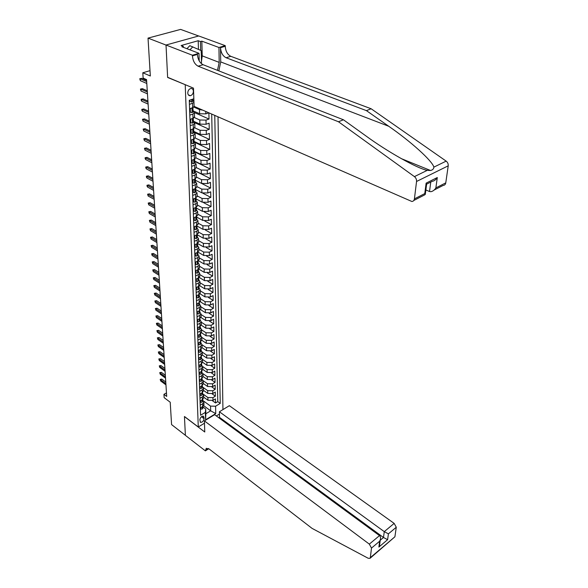<?xml version="1.0" encoding="UTF-8"?>
<svg xmlns="http://www.w3.org/2000/svg" width="588" height="588" viewBox="0 0 588 588"><rect width="100%" height="100%" fill="white"/><g stroke="black" fill="none" stroke-linecap="round" stroke-linejoin="round"><path stroke-width="0.88" d="M187.77 93.014C187.962 94.881 188.807 95.778 190.314 95.712C192.21 95.131 193.239 93.632 193.393 91.199C193.202 89.31 192.349 88.406 190.821 88.487C188.932 89.075 187.91 90.589 187.77 93.014M198.641 35.986L180.619 29.4L148.029 38.11L166.029 45.078L167.631 77.454L185.441 84.768M222.94 409.601L218.008 116.843M185.22 84.841L198.288 426.991L184.448 416.502L185.382 435.311L171.578 424.602L170.219 402.236L164.162 397.672L163.942 394.342L166.691 396.408L146.552 79.593L143.149 78.123L142.796 72.78L150.337 75.992L148.029 38.11M203.713 397.172L207.968 400.252L213.003 400.355L215.443 398.899L215.539 402.964L212.356 400.671M203.521 394.379L207.887 397.532L212.937 397.635L215.377 396.18L212.121 393.85M215.377 396.18L215.289 392.071L212.834 393.519L207.77 393.416L203.485 390.351M203.264 383.45L207.564 386.507L212.658 386.61L215.127 385.169L215.223 389.322L211.886 386.955M203.036 376.467L207.358 379.51L212.489 379.613L214.965 378.18L215.061 382.384L211.643 379.98M202.801 369.404L207.152 372.439L212.312 372.542L214.804 371.109L214.899 375.364L211.393 372.924M202.566 362.259L206.947 365.28L212.128 365.383L214.642 363.965L214.738 368.264L211.143 365.787M202.331 355.027L206.733 358.033L211.952 358.143L214.473 356.725L214.576 361.076L210.879 358.562M202.096 347.714L206.52 350.705L211.768 350.815L214.304 349.404L214.407 353.807L210.614 351.256M201.838 340.305L206.3 343.289L211.577 343.399L214.135 342.003L214.238 346.457L210.335 343.855M201.559 332.793L206.087 335.785L211.393 335.895L213.966 334.506L214.069 339.011L210.056 336.365M201.265 325.186L205.859 328.192L211.202 328.302L213.789 326.921L213.892 331.478L209.762 328.788M200.956 317.483L205.638 320.504L211.011 320.614L213.613 319.24L213.723 323.856L209.46 321.114M200.64 309.678L205.41 312.72L210.813 312.831L213.437 311.471L213.547 316.146L209.152 313.345M200.31 301.769L205.175 304.849L210.622 304.951L213.253 303.599L213.363 308.332L208.836 305.481M199.964 293.765L204.947 296.874L210.416 296.984L213.069 295.639L213.179 300.431L208.505 297.521M199.604 285.65L204.712 288.796L210.217 288.906L212.885 287.576L212.996 292.427L208.159 289.458M199.222 277.433L204.47 280.623L210.012 280.733L212.702 279.41L212.812 284.32L207.807 281.284M198.832 269.113L204.227 272.347L209.806 272.457L212.511 271.149L212.628 276.117L207.432 273.016M198.413 260.675L203.985 263.961L209.593 264.071L212.319 262.777L212.437 267.812L207.042 264.629M197.98 252.12L203.735 255.471L209.379 255.589L212.121 254.295L212.239 259.396L206.638 256.14M197.561 243.476L203.485 246.872L209.166 246.989L211.93 245.71L212.047 250.878L206.212 247.533M197.267 234.796L203.227 238.162L208.953 238.28L211.724 237.015L211.849 242.249L205.763 238.809M196.965 225.998L202.97 229.342L208.733 229.452L211.526 228.21L211.651 233.509L205.286 229.967M196.612 217.06L202.713 220.404L208.505 220.515L211.32 219.28L211.445 224.653L204.771 221M196.23 207.99L202.448 211.342L208.277 211.459L211.114 210.239L211.239 215.678L204.212 211.893M195.907 198.84L202.176 202.169L208.049 202.287L210.901 201.081L211.026 206.594L203.588 202.647M195.701 189.637L201.904 192.871L207.814 192.989L210.688 191.798L210.82 197.377L202.853 193.231M195.451 180.281L201.633 183.441L207.579 183.566L210.475 182.39L210.607 188.05L195.459 180.296M195.142 170.777L201.353 173.894L207.344 174.011L210.254 172.85L210.386 178.59L195.128 170.924M194.797 161.119L201.067 164.214L207.101 164.331L210.034 163.185L210.166 168.999L194.812 161.428M194.474 151.351L200.78 154.394L206.851 154.519L209.806 153.387L209.945 159.282L194.488 151.807M194.136 141.436L200.493 144.442L206.609 144.567L209.578 143.457L209.718 149.433L194.158 142.061M193.805 131.396L200.192 134.358L206.351 134.476L209.35 133.388L209.49 139.444L193.827 132.182M193.459 121.209L199.898 124.127L206.094 124.252L209.115 123.179L209.254 129.323L194.503 122.62M208.88 112.837L209.019 119.055L194.422 112.573M193.93 101.651L192.776 100.908M189.814 115.13L192.864 114.087L194.415 112.94L193.136 111.529M190.189 125.67L193.217 124.605L194.753 123.436L193.489 121.995M190.563 136.056L193.57 134.975L195.098 133.785L193.834 132.322M190.931 146.294L193.915 145.199L195.429 143.987L194.172 142.502M191.291 156.393L194.253 155.276L195.76 154.049L194.51 152.542M191.651 166.353L194.591 165.221L196.083 163.971L194.841 162.442M192.004 176.172L194.922 175.026L196.399 173.761L195.172 172.21M192.349 185.867L195.245 184.691L196.715 183.412L195.495 181.846M192.688 195.422L195.569 194.231L197.031 192.938L195.811 191.35M193.026 204.844L195.885 203.646L197.34 202.331L196.127 200.729M193.364 214.15L196.201 212.937L197.641 211.606L196.436 209.982M193.695 223.322L196.51 222.095L197.943 220.757L196.745 219.111M194.018 232.378L196.818 231.143L198.237 229.783L197.046 228.122M194.334 241.315L197.12 240.066L198.524 238.691L197.347 237.023M194.65 250.143L197.414 248.871L198.817 247.489L197.641 245.799M194.966 258.845L197.708 257.566L199.097 256.17L197.928 254.464M195.275 267.437L198.002 266.151L199.376 264.74L198.215 263.02M195.576 275.926L198.288 274.625L199.655 273.2L198.501 271.465M195.877 284.305L198.568 282.99L199.927 281.556L198.781 279.807M196.179 292.574L198.847 291.251L200.199 289.803L199.053 288.046M196.465 300.74L199.126 299.402L200.464 297.947L199.332 296.176M196.759 308.803L199.398 307.458L200.729 305.995L199.597 304.209M197.046 316.77L199.663 315.418L200.986 313.941L199.861 312.147M197.325 324.642L199.927 323.275L201.243 321.79L200.126 319.982M197.605 332.411L200.192 331.037L201.5 329.545L200.39 327.722M197.877 340.084L200.449 338.703L201.75 337.203L200.64 335.373M214.238 346.457L211.695 347.861L206.432 347.751L202 344.766L200.898 342.929M198.421 355.159L200.956 353.763L202.243 352.241L201.147 350.397M198.685 362.568L201.206 361.164L202.485 359.628L201.397 357.776M198.95 369.881L201.456 368.47L202.72 366.934L201.64 365.067M199.207 377.114L201.699 375.688L202.956 374.144L201.882 372.27M199.464 384.258L201.941 382.825L203.191 381.274L202.118 379.392M199.714 391.314L202.176 389.881L203.419 388.323L202.353 386.434M199.971 398.296L202.412 396.856L203.646 395.29L202.588 393.394M204.102 418.715L203.352 416.113C201.471 416.216 200.295 417.443 199.832 419.795L200.574 422.382C202.456 422.294 203.632 421.067 204.102 418.715L201.434 416.73M219.442 414.04L216.333 415.944M204.477 423.198L198.288 426.991M193.834 98.784L189.277 100.283L200.574 415.26L205.352 412.386L205.704 409.02L203.051 407.072M203.646 405.669L210.68 410.821L210.548 406.11L215.583 406.212L220.235 403.405L214.76 115.417M215.583 406.212L215.752 413.599L205.587 419.795L205.352 412.386M192.761 100.408L193.908 100.901M193.114 110.882L199.589 113.749L205.837 113.874L208.858 112.83M193.834 107.089L199.472 109.559L199.589 113.749M194.327 117.549L199.773 119.996L199.898 124.127M194.775 127.846L200.074 130.279L200.192 134.358M195.187 137.996L200.376 140.429L200.493 144.442M195.561 147.985L200.662 150.432L200.78 154.394M195.877 157.819L200.956 160.303L201.067 164.214M196.201 167.521L201.236 170.035L201.353 173.894M196.51 177.098L201.522 179.641L201.633 183.441M196.818 186.543L201.794 189.115L201.904 192.871M197.127 195.863L202.066 198.465L202.176 202.169M197.428 205.058L202.338 207.689L202.448 211.342M197.722 214.135L202.603 216.796L202.713 220.404M198.016 223.095L202.867 225.777L202.97 229.342M198.303 231.937L203.125 234.649L203.227 238.162M198.59 240.668L203.382 243.403L203.485 246.872M198.876 249.29L203.632 252.046L203.735 255.471M199.148 257.801L203.882 260.58L203.985 263.961M199.428 266.202L204.132 269.003L204.227 272.347M199.7 274.5L204.374 277.323L204.47 280.623M199.964 282.696L204.617 285.54L204.712 288.796M200.229 290.788L204.852 293.655L204.947 296.874M200.493 298.785L205.087 301.666L205.175 304.849M200.751 306.679L205.315 309.582L205.41 312.72M201.008 314.484L205.543 317.402L205.638 320.504M201.258 322.187L205.771 325.127L205.859 328.192M201.508 329.802L205.998 332.757L206.087 335.785M201.75 337.328L206.212 340.298L206.3 343.289M202.257 352.131L206.645 355.115L206.733 358.033M202.507 359.4L206.858 362.392L206.947 365.28M202.735 366.574L207.072 369.58L207.152 372.439M202.956 373.659L207.277 376.688L207.358 379.51M203.161 380.656L207.483 383.714L207.564 386.507M203.352 387.565L207.689 390.66L207.77 393.416M200.214 405.191L202.647 403.75L203.874 402.177L202.823 400.266M215.539 402.964L217.758 401.626L211.702 114.079M209.019 119.055L205.991 120.114L199.773 119.996M209.254 129.323L206.248 130.404L200.074 130.279M209.49 139.444L206.506 140.547L200.376 140.429M209.718 149.433L206.756 150.55L200.662 150.432M209.945 159.282L207.005 160.421L200.956 160.303M210.166 168.999L207.248 170.153L201.236 170.035M210.386 178.59L207.483 179.759L201.522 179.641M210.607 188.05L207.726 189.233L201.794 189.115M210.82 197.377L207.954 198.582L202.066 198.465M211.026 206.594L208.189 207.807L202.338 207.689M211.239 215.678L208.417 216.913L202.603 216.796M211.445 224.653L208.637 225.895L202.867 225.777M211.651 233.509L208.865 234.766L203.125 234.649M211.849 242.249L209.078 243.52L203.382 243.403M212.047 250.878L209.299 252.156L203.632 252.046M212.239 259.396L209.512 260.69L203.882 260.58M212.437 267.812L209.725 269.113L204.132 269.003M212.628 276.117L209.931 277.433L204.374 277.323M212.812 284.32L210.136 285.65L204.617 285.54M212.996 292.427L210.335 293.765L204.852 293.655M213.179 300.431L210.541 301.776L205.087 301.666M213.363 308.332L210.739 309.692L205.315 309.582M213.547 316.146L210.93 317.513L205.543 317.402M213.723 323.856L211.129 325.238L205.771 325.127M213.892 331.478L211.32 332.867L205.998 332.757M214.069 339.011L211.504 340.408L206.212 340.298M214.407 353.807L211.878 355.218L206.645 355.115M214.576 361.076L212.055 362.495L206.858 362.392M214.738 368.264L212.239 369.69L207.072 369.58M214.899 375.364L212.415 376.798L207.277 376.688M215.061 382.384L212.591 383.824L207.483 383.714M215.223 389.322L212.768 390.763L207.689 390.66M200.317 407.932L202.742 406.484L203.948 404.316M200.067 401.06L202.507 399.62L203.72 397.466M199.817 394.114L202.272 392.681L203.492 390.535M199.567 387.088L202.037 385.662L203.264 383.523M199.31 379.98L201.794 378.554L203.029 376.423M199.053 372.785L201.552 371.366L202.794 369.249M198.795 365.501L201.309 364.097L202.559 361.988M198.531 358.136L201.059 356.732L202.316 354.637M198.259 350.676L200.809 349.287L202.074 347.199M202.096 347.773L202 344.766L200.706 346.281L198.149 347.67M197.987 343.127L200.552 341.746L201.831 339.673M197.715 335.491L200.295 334.116L201.581 332.051M197.436 327.759L200.038 326.391L201.331 324.341M197.156 319.931L199.773 318.571L201.074 316.535M196.87 312L199.501 310.655L200.817 308.634M196.583 303.981L199.229 302.636L200.552 300.63M196.296 295.852L198.957 294.522L200.287 292.53M195.995 287.62L198.678 286.305L200.023 284.327M195.701 279.285L198.399 277.984L199.751 276.015M195.4 270.847L198.112 269.554L199.472 267.606M195.091 262.299L197.825 261.013L199.192 259.08M194.782 253.634L197.531 252.362L198.913 250.451M194.466 244.858L197.237 243.601L198.626 241.705M194.143 235.972L196.936 234.722L198.332 232.848M193.819 226.961L196.635 225.726L198.038 223.874M193.496 217.832L196.326 216.612L197.744 214.774M193.165 208.578L196.01 207.373L197.443 205.557M192.827 199.207L195.694 198.016L197.134 196.216M192.489 189.704L195.378 188.528L196.826 186.749M192.144 180.068L195.054 178.906L196.517 177.157M191.791 170.299L194.724 169.153L196.194 167.426M191.438 160.399L194.385 159.267L195.87 157.569M191.071 150.352L194.047 149.242L195.547 147.566M190.71 140.172L193.709 139.077L195.216 137.43M190.336 129.845L193.356 128.772L194.878 127.148M189.961 119.364L193.004 118.313L194.54 116.718M189.579 108.736L192.644 107.707L194.231 106.428M193.959 102.518L189.424 104.444M205.704 409.02L205.851 413.739L210.68 410.821L215.752 413.599M203.654 401.097L210.548 406.11M150.013 70.656L142.796 72.78M166.47 392.909L163.942 394.342M217.758 401.626L220.235 403.405M202.676 110.125L199.472 109.559M205.851 413.739L205.587 419.795M200.868 407.602L200.92 409.123L202.301 408.991L203.066 407.572M202.676 406.521L202.698 407.344L203.022 406.293M165.779 382.009L161.832 379.106L160.612 379.782L165.882 383.67M160.693 380.98L160.193 379.378L160.693 380.98L165.963 384.875M160.193 379.378L161.832 379.106M200.339 408.697L200.92 409.123M186.947 48.701L189.806 45.68L201.169 50.583L201.5 62.666L200.956 63.239M189.931 49.848L192.798 46.812M196.826 52.486L194.312 51.523M204.396 420.905L369.323 544.12L379.51 535.617L214.613 414.68L204.396 420.905L204.764 431.996L184.456 416.605L185.382 435.348L205.381 450.864L208.755 448.717M218.839 417.781L219.508 417.37L219.398 411.762L229.342 405.691L394.158 523.394L396.275 527.245L394.908 536.778L370.058 558.299L368.25 558.291L312.081 528.391L209.335 449.129L206.292 448.291L205.381 450.864M396.275 527.245L388.411 533.853L387.61 539.681L378.878 547.068L379.642 541.232L371.498 548.075L370.322 557.659L394.908 536.778M219.398 411.762L384.273 531.64L394.158 523.394M370.058 558.299L370.322 557.659M371.498 548.075L369.323 544.12M219.508 417.37L383.494 537.491L384.273 531.64L388.411 533.853M387.61 539.681L383.494 537.491L380.238 540.225M378.878 547.068L379.789 543.709M379.642 541.232L380.304 539.733C380.774 537.785 380.51 536.41 379.51 535.617M218.846 70.883L220.721 61.924L220.515 47.665L225.255 46.283L225.248 45.651L198.729 35.964L166.022 45.019L167.624 77.285L193.489 88.149L194.084 106.362L411.828 201.471C413.268 201.39 414.128 200.53 414.415 198.891L416.554 181.471C416.679 179.494 415.966 177.877 414.415 176.613L338.475 121.76L198.119 66.194C194.812 64.401 192.915 60.968 192.43 55.882L192.408 55.235L166.022 45.019M338.475 121.76L343.443 119.783L365.89 135.909C387.404 151.645 416.87 168.3 427.233 170.366L430.504 170.483C432.592 170.035 433.716 168.918 433.87 167.132C432.246 160.759 410.446 141.245 388.705 126.251L366.434 110.632L226.071 57.734C222.756 56.007 220.904 52.655 220.515 47.665M425.866 189.975L429.519 191.519L430.776 182.052M366.434 110.632L371.131 108.758L230.783 56.308C227.475 54.596 225.63 51.252 225.255 46.283M192.43 55.882L197.406 54.427C197.877 59.491 199.766 62.916 203.073 64.695L343.443 119.783M414.415 198.891L424.771 193.592L426.131 183.133L437.296 177.539L435.87 187.925L445.77 182.861L448.218 165.831L416.554 181.471M433.87 167.132L446.167 161.127L371.131 108.758M192.408 55.235L198.994 53.31L181.927 46.783L183.36 46.379L183.397 47.349M198.45 49.355L198.2 40.726L181.119 45.519L183.36 46.379M198.2 40.726L200.449 41.557L201.838 41.16L218.956 47.488L225.248 45.651M217.479 70.347L219.184 62.387L218.956 47.488M198.994 53.31L199.207 60.887M446.167 161.127C447.696 162.332 448.379 163.905 448.218 165.831M445.77 182.861C445.461 184.47 444.579 185.323 443.139 185.426L434.142 190.034M201.838 41.16L202.228 55.875L201.464 61.439M200.684 50.37L200.449 41.557M424.771 193.592L425.293 194.378L424.565 194.944L413.842 200.442M426.131 183.133L426.579 184.514M437.296 177.539C435.899 179.744 434.179 181.023 432.121 181.376L426.631 184.132M435.87 187.925C434.554 190.027 432.9 191.284 430.908 191.695L429.519 191.519M200.626 400.737L200.677 402.302L202.074 402.177L202.838 400.766M202.412 396.856L202.243 400.612L202.786 399.436M165.346 375.262L161.384 372.366L160.156 373.042L165.456 376.915M160.237 374.262L159.738 372.645L160.237 374.262L165.529 378.135M159.738 372.645L161.384 372.366M200.096 401.876L200.677 402.302M200.376 393.791L200.434 395.401L201.838 395.283L202.603 393.879M202.301 392.666L202.235 393.615L202.544 392.505M164.912 368.441L160.928 365.56L159.693 366.228L165.022 370.087M159.774 367.463L159.274 365.839L159.774 367.463L165.096 371.322M159.274 365.839L160.928 365.56M199.846 394.974L200.434 395.401M200.133 386.764L200.192 388.418L201.596 388.315L202.375 386.919M202.103 385.625L201.993 386.625L202.301 385.493M164.478 361.546L160.473 358.673L159.23 359.341L164.581 363.186M159.311 360.584L158.804 358.952L159.311 360.584L164.662 364.428M158.804 358.952L160.473 358.673M199.597 387.992L200.192 388.418M199.876 379.657L199.942 381.347L201.353 381.259L202.14 379.87M201.897 378.496L201.757 379.561L202.051 378.393M164.03 354.564L160.002 351.712L158.753 352.374L164.133 356.196M158.841 353.631L158.334 351.991L158.841 353.631L164.214 357.46M158.334 351.991L160.002 351.712M199.347 380.928L199.942 381.347M199.626 372.461L199.685 374.203L201.111 374.122L201.897 372.741M201.802 371.226L201.515 372.41L201.684 371.293M163.582 347.508L159.532 344.664L158.275 345.325L163.684 349.132M158.363 346.597L157.856 344.95L158.363 346.597L163.765 350.411M157.856 344.95L159.532 344.664M199.089 373.784L199.685 374.203M199.369 365.185L199.428 366.971L200.861 366.905L201.655 365.523M201.464 364.001L201.272 365.177L201.544 363.95M163.133 340.371L159.061 337.541L157.797 338.196L163.236 341.988M157.885 339.489L157.371 337.835L157.885 339.489L163.317 343.282M157.371 337.835L159.061 337.541M198.832 366.552L199.428 366.971M199.104 357.813L199.17 359.65L200.611 359.599L201.412 358.224M201.243 356.622L201.023 357.857L201.28 356.6M162.67 333.153L158.576 330.338L157.305 330.993L162.773 334.763M157.393 332.293L156.878 330.632L157.393 332.293L162.854 336.071M156.878 330.632L158.576 330.338M198.568 359.231L199.17 359.65M198.84 350.36L198.906 352.241L200.361 352.205L201.162 350.838M201.067 349.279L200.559 350.529L201.067 349.279M162.207 325.855L158.091 323.055L156.812 323.701L162.31 327.45M156.9 325.017L156.386 323.349L156.9 325.017L162.391 328.773M156.386 323.349L158.091 323.055M198.303 351.83L198.906 352.241M198.575 342.811L198.641 344.744L200.104 344.722L200.912 343.363M161.737 318.468L157.599 315.683L156.312 316.322L161.84 320.056M156.408 317.66L155.886 315.976L156.408 317.66L161.921 321.393M155.886 315.976L157.599 315.683M198.031 344.333L198.641 344.744M198.303 335.175L198.376 337.159L199.846 337.144L200.655 335.799M200.545 333.969L200.06 335.439L200.626 334.719L200.501 334.072M161.259 310.993L157.106 308.222L155.813 308.862L161.362 312.566M155.901 310.214L155.379 308.524L155.901 310.214L161.45 313.926M155.379 308.524L157.106 308.222M197.759 336.748L198.376 337.159M198.031 327.45L198.105 329.478L199.582 329.478L200.398 328.141M160.781 303.43L156.599 300.674L155.298 301.313L160.884 304.996M155.394 302.673L154.864 300.983L155.394 302.673L160.965 306.37M154.864 300.983L156.599 300.674M197.487 329.067L198.105 329.478M197.752 319.622L197.825 321.702L199.317 321.724L200.141 320.386M160.296 295.779L156.092 293.044L154.784 293.669L160.392 297.337M154.872 295.051L154.343 293.353L154.872 295.051L160.48 298.719M154.343 293.353L156.092 293.044M197.208 321.298L197.825 321.702M197.472 311.699L197.546 313.83L199.045 313.867L199.876 312.544M159.804 288.032L155.577 285.32L154.254 285.944L159.899 289.583M154.35 287.341L153.821 285.628L154.35 287.341L159.987 290.986M153.821 285.628L155.577 285.32M196.921 313.426L197.546 313.83M197.193 303.673L197.267 305.863L198.773 305.914L199.611 304.599M159.304 280.197L155.056 277.499L153.725 278.117L159.399 281.733M153.821 279.535L153.284 277.815L153.821 279.535L159.495 283.151M153.284 277.815L155.056 277.499M196.642 305.466L197.267 305.863M196.899 295.551L196.98 297.793L198.501 297.859L199.339 296.55M199.281 294.345L198.744 296.065L199.303 295.374L199.156 294.691M158.797 272.266L154.526 269.591L153.189 270.201L158.9 273.795M153.292 271.634L152.748 269.907L153.292 271.634L158.988 275.228M152.748 269.907L154.526 269.591M196.348 297.396L196.98 297.793M196.612 287.319L196.693 289.627L198.222 289.708L199.067 288.407M198.994 286.224L198.472 287.892L199.031 287.209L198.876 286.518M158.29 264.24L153.997 261.579L152.645 262.189L158.385 265.754M152.748 263.644L152.204 261.903L152.748 263.644L158.481 267.209M152.204 261.903L153.997 261.579M196.054 289.23L196.693 289.627M196.319 278.991L196.399 281.351L197.936 281.446L198.795 280.16M198.729 277.801L198.597 278.242M157.775 256.118L153.453 253.479L152.101 254.082L157.871 257.618M152.196 255.552L151.653 253.803L152.196 255.552L157.959 259.087M151.653 253.803L153.453 253.479M195.76 280.961L196.399 281.351M196.017 270.553L196.105 272.972L197.649 273.082L198.509 271.81M198.45 269.37L198.31 269.863M157.253 247.893L152.909 245.277L151.542 245.872L157.341 249.378M151.645 247.357L151.094 245.6L151.542 245.872L151.645 247.357L157.437 250.87M151.094 245.6L152.909 245.277M195.459 272.582L196.105 272.972M195.716 262.005L195.804 264.482L197.362 264.615L198.23 263.351M198.149 261.057L197.634 262.748L198.185 262.079L198.016 261.373M156.717 239.566L152.351 236.971L150.984 237.567L156.812 241.043M151.079 239.066L150.528 237.302L150.984 237.567L151.079 239.066L156.908 242.55M150.528 237.302L152.351 236.971M195.157 264.1L195.804 264.482M195.407 253.347L195.495 255.89L197.068 256.037L197.943 254.78M197.869 252.186L197.722 252.774M156.188 231.135L151.792 228.563L150.41 229.151L156.276 232.598M150.513 230.672L149.955 228.901L150.41 229.151L150.513 230.672L156.371 234.127M149.955 228.901L151.792 228.563M194.849 255.508L195.495 255.89M195.098 244.571L195.187 247.18L196.774 247.35L197.649 246.107M197.568 243.733L197.054 245.439L197.605 244.784L197.421 244.064M155.644 222.602L151.226 220.052L149.837 220.632L155.732 224.05M149.94 222.176L149.381 220.39L149.837 220.632L149.94 222.176L155.835 225.594M149.381 220.39L151.226 220.052M194.532 246.798L195.187 247.18M194.782 235.685L194.878 238.361L196.473 238.544L197.355 237.309M197.274 234.906L196.767 236.611L197.311 235.972L197.12 235.237M155.092 213.959L150.653 211.43L149.249 212.003L155.181 215.392M149.352 213.569L148.793 211.776L149.249 212.003L149.352 213.569L155.283 216.957M148.793 211.776L150.653 211.43M194.216 237.978L194.878 238.361M194.525 226.652L194.562 229.416L196.164 229.621L197.054 228.401M196.965 225.623L196.811 226.292M154.534 205.205L150.072 202.706L148.661 203.272L154.622 206.623M148.764 204.852L148.198 203.051L148.661 203.272L148.764 204.852L154.725 208.211M148.198 203.051L150.072 202.706M193.9 229.048L194.562 229.416M194.253 217.501L194.238 220.36L195.855 220.588L196.752 219.383M196.657 216.56L196.164 218.611L196.708 217.986L196.495 217.237M153.975 196.341L149.477 193.864L148.058 194.43L154.063 197.744M148.169 196.024L147.595 194.216L148.058 194.43L148.169 196.024L154.166 199.347M147.595 194.216L149.477 193.864M193.57 219.993L194.238 220.36M193.989 208.233L193.915 211.18L195.539 211.43L196.443 210.232M196.348 207.373L195.863 209.431L196.399 208.814L196.179 208.056M153.402 187.366L148.882 184.911L147.456 185.47L153.49 188.748M147.566 187.087L147.051 186.168L146.993 185.271L147.456 185.47L147.566 187.087L153.593 190.372M146.993 185.271L148.882 184.911M193.246 210.82L193.915 211.18M193.709 198.84L193.584 201.882L195.223 202.147L196.135 200.964M196.039 198.068L195.554 200.126L196.083 199.516L195.855 198.751M152.821 178.267L148.279 175.849L146.838 176.393L152.909 179.641M146.949 178.039L146.434 177.12L146.375 176.209L146.838 176.393L146.949 178.039L153.012 181.288M146.375 176.209L148.279 175.849M192.908 201.522L193.584 201.882M193.43 189.314L193.254 192.452L194.9 192.739L195.819 191.578M195.723 188.638L195.238 190.696L195.767 190.1L195.532 189.321M152.241 169.057L147.669 166.661L146.214 167.205L152.321 170.41M146.331 168.866L145.809 167.947L145.751 167.029L146.214 167.205L146.331 168.866L152.432 172.078M145.751 167.029L147.669 166.661M192.57 192.092L193.254 192.452M193.151 179.663L192.915 182.897L194.577 183.206L195.503 182.052M195.4 179.075L194.922 181.141L195.451 180.553L195.194 179.759M151.645 159.723L147.044 157.363L145.589 157.893L151.726 161.061M145.699 159.576L145.177 158.664L145.118 157.731L145.589 157.893L145.699 159.576L151.836 162.751M145.118 157.731L147.044 157.363M192.232 182.545L192.915 182.897M192.864 169.881L192.57 173.21L194.246 173.541L195.179 172.402M195.076 169.388L194.599 171.453L195.128 170.873L194.863 170.072M151.042 150.263L146.419 147.933L144.949 148.463L151.123 151.586M145.06 150.168L144.472 148.308L144.949 148.463L145.06 150.168L151.234 153.299M144.472 148.308L146.419 147.933M191.879 172.857L192.57 173.21M192.57 159.965L192.122 160.414L192.225 163.391L193.908 163.743L194.849 162.619M194.746 159.561L194.275 161.626L194.797 161.061L194.518 160.252M150.432 140.686L145.78 138.386L144.303 138.9L150.513 141.98M144.413 140.635L143.825 138.761L144.303 138.9L144.413 140.635L150.624 143.722M143.825 138.761L145.78 138.386M191.526 163.045L192.225 163.391M192.276 149.903L191.761 150.418L191.872 153.431L193.57 153.806L194.518 152.704M194.415 149.602L193.944 151.667L194.466 151.109L194.172 150.293M149.815 130.977L145.133 128.706L143.641 129.22L149.896 132.256M143.759 130.97L143.163 129.088L143.641 129.22L143.759 130.97L150.006 134.013M143.163 129.088L145.133 128.706M191.761 150.418L191.394 150.234M191.174 153.093L191.872 153.431M191.975 139.709L191.409 140.275L191.512 143.332L193.224 143.729L194.18 142.649M194.077 139.503L193.606 141.568L194.128 141.024L193.812 140.194M149.19 121.135L144.479 118.901L142.98 119.401L149.271 122.392M143.097 121.179L142.502 119.283L142.98 119.401L143.097 121.179L149.381 124.178M142.502 119.283L144.479 118.901M191.409 140.275L190.975 140.069M190.813 142.994L191.512 143.332M191.673 129.367L191.041 129.992L191.151 133.094L192.879 133.52L193.834 132.447M193.731 129.257L193.268 131.33L193.783 130.793L193.452 129.948M148.558 111.161L143.817 108.964L142.303 109.456L148.632 112.404M142.428 111.257L141.892 110.353L141.826 109.353L142.303 109.456L142.428 111.257L148.749 114.212M141.826 109.353L143.817 108.964M191.041 129.992L190.556 129.764M190.446 132.763L191.151 133.094M191.372 118.879L190.674 119.562L190.784 122.708L192.519 123.157L193.489 122.106M193.379 118.872L192.93 120.944L193.43 120.415L193.092 119.562M147.911 101.055L143.149 98.887L141.62 99.372L147.992 102.268M141.745 101.195L141.208 100.298L141.142 99.284L141.62 99.372L141.745 101.195L148.11 104.105M141.142 99.284L143.149 98.887M190.674 119.562L190.115 119.313M190.071 122.385L190.784 122.708M191.056 108.243L190.299 108.986L190.409 112.176L192.158 112.646L193.136 111.617M193.026 108.339L192.577 110.412L193.077 109.89L192.717 109.03M147.265 90.802L142.465 88.678L140.929 89.148L147.338 92M141.054 91L140.444 89.075L140.929 89.148L141.054 91L147.456 93.859M140.444 89.075L142.465 88.678M190.299 108.986L189.674 108.707M189.696 111.852L190.409 112.176M189.983 100.056L190.034 101.489L191.798 101.989L192.783 100.974M191.857 99.438L192.225 99.725L192.739 99.144M146.603 80.416L141.774 78.329L140.231 78.792L146.677 81.585M140.356 80.666L139.738 78.733L140.231 78.792L140.356 80.666L146.794 83.474M139.738 78.733L141.774 78.329M189.307 101.173L190.034 101.489M206.432 347.751L206.52 350.705M207.887 397.532L207.968 400.252M212.937 397.635L213.003 400.355M205.778 111.485L205.837 113.874M205.991 120.114L206.094 124.252M206.248 130.404L206.351 134.476M206.506 140.547L206.609 144.567M206.756 150.55L206.851 154.519M207.005 160.421L207.101 164.331M207.248 170.153L207.344 174.011M207.483 179.759L207.579 183.566M207.726 189.233L207.814 192.989M207.954 198.582L208.049 202.287M208.189 207.807L208.277 211.459M208.417 216.913L208.505 220.515M208.637 225.895L208.733 229.452M208.865 234.766L208.953 238.28M209.078 243.52L209.166 246.989M209.299 252.156L209.379 255.589M209.512 260.69L209.593 264.071M209.725 269.113L209.806 272.457M209.931 277.433L210.012 280.733M210.136 285.65L210.217 288.906M210.335 293.765L210.416 296.984M210.541 301.776L210.622 304.951M210.739 309.692L210.813 312.831M210.93 317.513L211.011 320.614M211.129 325.238L211.202 328.302M211.32 332.867L211.393 335.895M211.504 340.408L211.577 343.399M211.695 347.861L211.768 350.815M211.878 355.218L211.952 358.143M212.055 362.495L212.128 365.383M212.239 369.69L212.312 372.542M212.415 376.798L212.489 379.613M212.591 383.824L212.658 386.61M212.768 390.763L212.834 393.519M202.647 403.75L202.742 406.484M202.176 389.881L202.272 392.681M201.941 382.825L202.037 385.662M201.699 375.688L201.794 378.554M201.456 368.47L201.552 371.366M201.206 361.164L201.309 364.097M200.956 353.763L201.059 356.732M200.706 346.281L200.809 349.287M200.449 338.703L200.552 341.746M200.192 331.037L200.295 334.116M199.927 323.275L200.038 326.391M199.663 315.418L199.773 318.571M199.398 307.458L199.501 310.655M199.126 299.402L199.229 302.636M198.847 291.251L198.957 294.522M198.568 282.99L198.678 286.305M198.288 274.625L198.399 277.984M198.002 266.151L198.112 269.554M197.708 257.566L197.825 261.013M197.414 248.871L197.531 252.362M197.12 240.066L197.237 243.601M196.818 231.143L196.936 234.722M196.51 222.095L196.635 225.726M196.201 212.937L196.326 216.612M195.885 203.646L196.01 207.373M195.569 194.231L195.694 198.016M195.245 184.691L195.378 188.528M194.922 175.026L195.054 178.906M194.591 165.221L194.724 169.153M194.253 155.276L194.385 159.267M193.915 145.199L194.047 149.242M193.57 134.975L193.709 139.077M193.217 124.605L193.356 128.772M192.864 114.087L193.004 118.313M192.504 103.422L192.644 107.707M202.551 416.12L204.051 417.237M202.191 406.808L202.272 408.991M208.453 448.548L205.366 450.511M388.705 126.251L220.721 61.924M226.071 57.734L230.783 56.308M203.073 64.695L198.119 66.194M414.415 176.613L427.233 170.366M202.228 55.875L219.184 62.387M201.963 399.943L202.037 402.177M201.721 393.005L201.802 395.29M201.478 385.978L201.559 388.315M201.236 378.878L201.316 381.267M200.993 371.69L201.074 374.13M200.743 364.413L200.831 366.905M200.905 364.928L201.272 365.177M200.493 357.048L200.574 359.599M200.655 357.607L201.023 357.857M200.236 349.595L200.324 352.205M200.405 350.198L200.773 350.448M199.979 342.054L200.067 344.722M200.148 342.701L200.515 342.951M199.714 334.425L199.81 337.144M199.883 335.109L200.258 335.358M199.45 326.7L199.545 329.478M199.626 327.428L200.001 327.678M199.185 318.88L199.281 321.724M199.354 319.651L199.736 319.901M198.913 310.956L199.009 313.867M199.089 311.78L199.472 312.03M198.634 302.938L198.737 305.914M198.817 303.812L199.2 304.062M198.362 294.823L198.465 297.859M198.538 295.742L198.928 295.992M198.075 286.599L198.185 289.7M198.259 287.576L198.648 287.819M197.788 278.278L197.899 281.446M197.98 279.3L198.369 279.543M197.502 269.841L197.612 273.082M197.693 270.928L198.09 271.164M197.208 261.3L197.325 264.615M197.399 262.439L197.803 262.674M196.914 252.649L197.031 256.03M197.105 253.847L197.509 254.082M196.612 243.88L196.73 247.342M196.811 245.137L197.215 245.372M196.311 235.002L196.429 238.537M196.51 236.317L196.914 236.545M196.002 226.005L196.127 229.621M196.208 227.38L196.612 227.607M195.686 216.884L195.819 220.581M195.9 218.324L196.304 218.552M195.37 207.645L195.503 211.423M195.584 209.152L195.995 209.372M195.054 198.281L195.187 202.14M195.275 199.854L195.679 200.074M194.724 188.792L194.863 192.732M194.951 190.431L195.363 190.644M194.4 179.171L194.532 183.199M194.628 180.883L195.04 181.089M194.062 169.41L194.202 173.534M194.305 171.196L194.709 171.402M193.724 159.524L193.871 163.729M193.966 161.384L194.378 161.582M193.379 149.492L193.525 153.799M193.636 151.432L194.04 151.631M193.033 139.327L193.18 143.722M193.29 141.34L193.702 141.532M192.68 129.007L192.835 133.505M192.952 131.109L193.356 131.293M192.32 118.548L192.482 123.149M192.599 120.731L193.004 120.907M191.96 107.935L192.122 112.639M192.247 110.199L192.644 110.375M191.666 99.497L191.754 101.974M191.886 99.526L192.283 99.695M188.351 94.866L190.314 95.712M203.874 402.177L203.963 404.904M203.646 395.29L203.742 398.054M203.419 388.323L203.514 391.116M203.191 381.274L203.286 384.104M202.956 374.144L203.051 377.011M202.72 366.934L202.816 369.83M202.485 359.628L202.581 362.561M202.243 352.241L202.338 355.211M201.75 337.203L201.846 340.239M201.5 329.545L201.596 332.617M201.243 321.79L201.346 324.899M200.986 313.941L201.089 317.094M200.729 305.995L200.831 309.185M200.464 297.947L200.574 301.181M200.199 289.803L200.302 293.074M199.927 281.556L200.038 284.864M199.655 273.2L199.766 276.551M199.376 264.74L199.486 268.135M199.097 256.17L199.214 259.609M198.817 247.489L198.928 250.973M198.524 238.691L198.641 242.227M198.237 229.783L198.354 233.362M197.943 220.757L198.06 224.381M197.641 211.606L197.759 215.281M197.34 202.331L197.458 206.057M197.031 192.938L197.156 196.708M196.715 183.412L196.84 187.241M196.399 173.761L196.532 177.635M196.083 163.971L196.208 167.903M195.76 154.049L195.885 158.032M195.429 143.987L195.561 148.029M195.098 133.785L195.231 137.886M194.753 123.436L194.893 127.596M194.415 112.94L194.554 117.159M200.111 422.03L200.574 422.382M203.081 407.962L203.036 406.675M380.304 539.733L379.547 545.576M430.504 170.483L401.251 158.606M426.653 183.941L425.293 194.378M202.853 401.156L202.809 399.855M202.617 394.269L202.573 392.953M202.382 387.301L202.338 385.971M202.147 380.252L202.103 378.907M201.912 373.123L201.868 371.756M201.669 365.905L201.625 364.523M201.419 358.606L201.375 357.21M201.177 351.22L201.125 349.801M200.927 343.737L200.876 342.304M200.67 336.174L200.626 334.719M200.412 328.508L200.361 327.046M200.155 320.754L200.104 319.269M199.891 312.904L199.839 311.405M199.626 304.959L199.575 303.437M199.354 296.911L199.303 295.374M199.082 288.767L199.031 287.209M198.803 280.52L198.751 278.94M198.524 272.163L198.472 270.561M198.237 263.703L198.185 262.079M197.95 255.133L197.899 253.487M197.664 246.446L197.605 244.784M197.37 237.655L197.311 235.972M197.068 228.739L197.009 227.034M196.973 225.954L196.958 225.571M196.767 219.714L196.708 217.986M196.671 216.891L196.657 216.458M196.458 210.563L196.399 208.814M196.363 207.704L196.348 207.219M196.149 201.294L196.083 199.516M196.047 198.391L196.032 197.862M195.833 191.894L195.767 190.1M195.731 188.961L195.716 188.373M195.51 182.376L195.451 180.553M195.414 179.391L195.392 178.759M195.187 172.718L195.128 170.873M195.084 169.697L195.062 169.006M194.863 162.935L194.797 161.061M194.76 159.87L194.731 159.127M194.525 153.012L194.466 151.109M194.422 149.903L194.393 149.102M194.187 142.95L194.128 141.024M194.084 139.804L194.055 138.937M193.849 132.748L193.783 130.793M193.739 129.551L193.709 128.632M193.503 122.4L193.43 120.415M193.393 119.158L193.356 118.181M193.151 111.904L193.077 109.89M193.04 108.618L193.004 107.575M192.791 101.261L192.724 99.218"/></g></svg>
